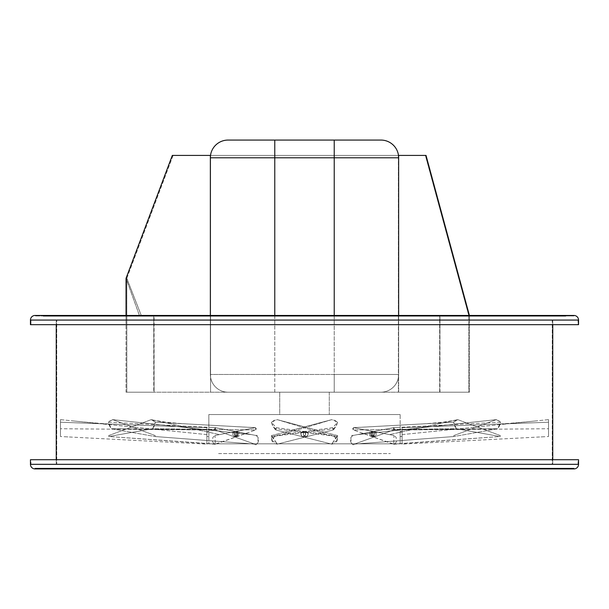 <?xml version="1.0" encoding="UTF-8"?>
<svg xmlns="http://www.w3.org/2000/svg" width="609" height="609" viewBox="0 0 609 609"><rect width="100%" height="100%" fill="white"/><g stroke="black" fill="none" stroke-linecap="round" stroke-linejoin="round"><path stroke-width="0.46" stroke-dasharray="3.04 2.28" d="M400.159 436.44L402.107 436.531L402.107 431.652L400.151 431.652L402.107 431.652L402.107 436.531L400.151 436.531L400.151 431.652L400.159 443.824L208.841 443.824L400.159 443.824L400.159 414.539L208.841 414.539L208.841 431.735M218.601 453.583L390.399 453.583L218.601 453.583M208.864 431.834L208.841 414.539L400.159 414.539L279.729 414.539L279.729 392.196L279.729 414.539L329.271 414.539L329.271 392.196L279.729 392.196L329.271 392.196L329.271 414.539L208.841 414.539L400.159 414.539L400.159 431.735M208.841 436.44L208.841 443.824L208.864 436.341M208.887 435.816L208.91 435.024L208.887 435.816M208.91 434.567L208.91 434.088L208.91 434.567M208.91 433.616L208.91 434.088L208.91 433.616M208.895 432.733L208.91 433.159L208.895 432.733M372.685 431.697L373.956 432.063L374.664 433.616L374.208 435.816L373.012 436.531L372.061 436.12L371.323 434.567L371.581 432.733L372.685 431.697M237.403 431.697L238.728 432.063L239.52 434.088L238.994 435.816L237.746 436.531L236.52 435.816L236.018 434.088L236.52 432.36L237.403 431.697M305.269 431.697L307.103 432.063L308.139 433.616L307.469 435.816L305.748 436.531L304.02 435.816L303.305 434.088L304.02 432.36L305.748 431.652A2.444 2.444 0 0 1 308.184 434.088A2.444 2.444 0 0 1 305.748 436.531L307.469 435.816L308.184 434.088L307.469 432.367L305.748 431.652L304.02 432.36L303.305 434.088L304.02 435.816L305.748 436.531A2.444 2.444 0 0 1 303.305 434.088A2.444 2.444 0 0 1 305.748 431.652L307.469 432.367L308.184 434.088L307.469 435.816L305.748 436.531L304.386 436.12L303.351 434.567L303.716 432.733L305.269 431.697M234.602 436.531L235.987 436.531L234.792 435.816L234.305 434.088L234.792 432.367L235.987 431.652L234.617 431.652A2.444 1.728 90 0 0 232.874 434.088A2.444 1.728 90 0 0 234.602 436.531A2.444 1.728 90 0 0 236.322 434.088A2.444 1.728 90 0 0 234.602 431.652L237.198 432.36L237.579 435.024L235.987 436.531L234.602 436.531L235.82 435.816L236.322 434.088L235.82 432.367L234.602 431.652L233.163 432.733L233.003 435.024L234.259 436.486L236.939 436.12L237.677 433.616L236.642 431.834L235.333 431.834L234.336 433.616L234.792 435.816L235.987 436.531M303.252 431.652A2.444 2.444 0 0 0 300.816 434.088A2.444 2.444 0 0 0 303.252 436.531L301.531 435.816L300.816 434.088L301.531 432.367L303.252 431.652L304.98 432.36L305.695 434.088L304.98 435.816L303.252 436.531A2.444 2.444 0 0 0 305.695 434.088A2.444 2.444 0 0 0 303.252 431.652L301.531 432.367L300.816 434.088L301.531 435.816L303.252 436.531L304.98 435.816L305.695 434.088L304.614 432.063L302.323 431.834L300.861 433.616L301.531 435.816L303.731 436.486L305.512 435.024L305.284 432.733L303.252 431.652M372.639 436.531L370.28 436.12L369.48 434.088L370.272 432.063L372.617 431.652A2.444 1.728 -90 0 0 370.911 434.088A2.444 1.728 -90 0 0 372.639 436.531A2.444 1.728 -90 0 0 374.368 434.088A2.444 1.728 -90 0 0 372.639 431.652L371.254 431.652L372.48 432.36L372.982 434.088L372.48 435.816L371.254 436.531L373.302 436.341L374.368 434.088L373.599 432.063L371.977 431.834L370.95 433.616L371.421 435.816L372.639 436.531L371.254 436.531L372.853 435.024L372.853 433.151L372.221 432.063L370.584 431.834L369.617 433.159L369.785 435.443L371.254 436.531M374.398 436.531L373.012 436.531L374.208 435.816L374.695 434.088L374.208 432.367L373.012 431.652L374.383 431.652A2.444 1.728 -90 0 1 376.126 434.088A2.444 1.728 -90 0 1 374.398 436.531A2.444 1.728 -90 0 1 372.678 434.088A2.444 1.728 -90 0 1 374.398 431.652L371.802 432.36L371.421 435.024L373.012 436.531L374.398 436.531L373.18 435.816L372.678 434.088L373.18 432.367L374.398 431.652L375.837 432.733L375.997 435.024L375.06 436.341L373.012 436.531M236.361 436.531L238.72 436.12L239.52 434.088L238.728 432.063L236.383 431.652A2.444 1.728 90 0 1 238.089 434.088A2.444 1.728 90 0 1 236.361 436.531A2.444 1.728 90 0 1 234.632 434.088A2.444 1.728 90 0 1 236.361 431.652L237.746 431.652L236.52 432.36L236.018 434.088L236.52 435.816L237.746 436.531L235.698 436.341L234.769 435.024L235.143 432.367L236.026 431.697L237.023 431.834L237.792 432.733L238.05 434.567L237.32 436.12L236.361 436.531L237.746 436.531M206.893 436.531L208.849 436.531L206.893 436.531L206.893 431.652L206.893 436.531M208.849 431.652L206.893 431.652L208.849 431.652M533.454 315.462L540.465 315.462L540.465 315.987L533.454 315.987L533.454 315.462L540.465 315.462L540.465 315.987L533.454 315.987L533.454 315.462L540.465 315.462L533.454 315.462L533.454 315.987L540.465 315.987L533.454 315.987L540.465 315.987L533.454 315.987L540.465 315.987L540.465 315.462L533.454 315.462L533.454 315.987L540.465 315.987L540.465 315.462M533.454 468.405L540.465 468.405L540.465 468.93L533.454 468.93L533.454 468.405L540.465 468.405L540.465 468.93L533.454 468.93L533.454 468.405L534.481 468.405L533.454 468.405L533.454 468.93L540.465 468.93L533.454 468.93L540.465 468.93L533.454 468.93L540.465 468.93L540.465 468.405L533.454 468.405L533.454 468.93L540.465 468.93L540.465 468.405L533.454 468.405M485.472 315.462L492.491 315.462L492.491 315.987L485.472 315.987L485.472 315.462L492.491 315.462L492.491 315.987L485.472 315.987L485.472 315.462L492.491 315.462L485.472 315.462L485.472 315.987L492.491 315.987L485.472 315.987L492.491 315.987L485.472 315.987L492.491 315.987L492.491 315.462L485.472 315.462L485.472 315.987L492.491 315.987L492.491 315.462M485.472 468.405L492.491 468.405L492.491 468.93L485.472 468.93L485.472 468.405L492.491 468.405L492.491 468.93L485.472 468.93L485.472 468.405L486.5 468.405L485.472 468.405L485.472 468.93L492.491 468.93L485.472 468.93L492.491 468.93L485.472 468.93L492.491 468.93L492.491 468.405L485.472 468.405L485.472 468.93L492.491 468.93L492.491 468.405L485.472 468.405M419.434 315.462L426.452 315.462L426.452 315.987L419.434 315.987L419.434 315.462L426.452 315.462L426.452 315.987L419.434 315.987L419.434 315.462L420.461 315.462L419.434 315.462L419.434 315.987L426.452 315.987L419.7 315.987L426.452 315.987L426.452 315.462L419.434 315.462L419.434 315.987L426.452 315.987L426.452 315.462L419.434 315.462M419.434 468.405L426.452 468.405L426.452 468.93L419.434 468.93L419.434 468.405L426.452 468.405L426.452 468.93L419.434 468.93L419.434 468.405L420.461 468.405L419.434 468.405L419.434 468.93L426.452 468.93L419.434 468.93L426.452 468.93L419.434 468.93L426.452 468.93L426.452 468.405L419.434 468.405L419.434 468.93L426.452 468.93L426.452 468.405L419.434 468.405M341.809 315.462L348.82 315.462L348.82 315.987L341.809 315.987L341.809 315.462L348.82 315.462L348.82 315.987L341.809 315.987L341.809 315.462L342.829 315.462L341.809 315.462L341.809 315.987L348.82 315.987L342.075 315.987L348.82 315.987L348.82 315.462L341.809 315.462L341.809 315.987L348.82 315.987L348.82 315.462L341.809 315.462M341.809 468.405L348.82 468.405L348.82 468.93L341.809 468.93L341.809 468.405L348.82 468.405L348.82 468.93L341.809 468.93L341.809 468.405L342.829 468.405L341.809 468.405L341.809 468.93L348.82 468.93L341.809 468.93L348.82 468.93L341.809 468.93L348.82 468.93L348.82 468.405L341.809 468.405L341.809 468.93L348.82 468.93L348.82 468.405L341.809 468.405M260.18 315.462L267.191 315.462L267.191 315.987L260.18 315.987L260.18 315.462L267.191 315.462L267.191 315.987L260.18 315.987L260.18 315.462L261.208 315.462L260.18 315.462L260.18 315.987L267.191 315.987L260.446 315.987L267.191 315.987L267.191 315.462L260.18 315.462L260.18 315.987L267.191 315.987L267.191 315.462L260.18 315.462M260.18 468.405L267.191 468.405L267.191 468.93L260.18 468.93L260.18 468.405L267.191 468.405L267.191 468.93L260.18 468.93L260.18 468.405L261.208 468.405L260.18 468.405L260.18 468.93L267.191 468.93L260.18 468.93L267.191 468.93L260.18 468.93L267.191 468.93L267.191 468.405L260.18 468.405L260.18 468.93L267.191 468.93L267.191 468.405L260.18 468.405M182.548 315.462L189.566 315.462L189.566 315.987L182.548 315.987L182.548 315.462L189.566 315.462L189.566 315.987L182.548 315.987L182.548 315.462L183.575 315.462L182.548 315.462L182.548 315.987L189.566 315.987L182.814 315.987L189.566 315.987L189.566 315.462L182.548 315.462L182.548 315.987L189.566 315.987L189.566 315.462L182.548 315.462M182.548 468.405L189.566 468.405L189.566 468.93L182.548 468.93L182.548 468.405L189.566 468.405L189.566 468.93L182.548 468.93L182.548 468.405L183.575 468.405L182.548 468.405L182.548 468.93L189.566 468.93L182.548 468.93L189.566 468.93L182.548 468.93L189.566 468.93L189.566 468.405L182.548 468.405L182.548 468.93L189.566 468.93L189.566 468.405L182.548 468.405M116.509 315.462L123.528 315.462L123.528 315.987L116.509 315.987L116.509 315.462L123.528 315.462L123.528 315.987L116.509 315.987L116.509 315.462L123.528 315.462L116.509 315.462L116.509 315.987L123.528 315.987L116.509 315.987L123.528 315.987L116.509 315.987L123.528 315.987L123.528 315.462L116.509 315.462L116.509 315.987L123.528 315.987L123.528 315.462M116.509 468.405L123.528 468.405L123.528 468.93L116.509 468.93L116.509 468.405L123.528 468.405L123.528 468.93L116.509 468.93L116.509 468.405L117.537 468.405L116.509 468.405L116.509 468.93L123.528 468.93L116.509 468.93L123.528 468.93L116.509 468.93L123.528 468.93L123.528 468.405L116.509 468.405L116.509 468.93L123.528 468.93L123.528 468.405L116.509 468.405M68.535 315.462L75.546 315.462L75.546 315.987L68.535 315.987L68.535 315.462L75.546 315.462L75.546 315.987L68.535 315.987L68.535 315.462L75.546 315.462L68.535 315.462L68.535 315.987L75.546 315.987L68.535 315.987L75.546 315.987L68.535 315.987L75.546 315.987L75.546 315.462L68.535 315.462L68.535 315.987L75.546 315.987L75.546 315.462M68.535 468.405L75.546 468.405L75.546 468.93L68.535 468.93L68.535 468.405L75.546 468.405L75.546 468.93L68.535 468.93L68.535 468.405L69.563 468.405L68.535 468.405L68.535 468.93L75.546 468.93L68.535 468.93L75.546 468.93L68.535 468.93L75.546 468.93L75.546 468.405L68.535 468.405L68.535 468.93L75.546 468.93L75.546 468.405L68.535 468.405M43.308 315.462L50.326 315.462L50.326 315.987L43.308 315.987L43.308 315.462L50.326 315.462L50.326 315.987L43.308 315.987L43.308 315.462L50.326 315.462L43.308 315.462L43.308 315.987L50.326 315.987L43.308 315.987L50.326 315.987L43.308 315.987L50.326 315.987L50.326 315.462L43.308 315.462L43.308 315.987L50.326 315.987L50.326 315.462M43.308 468.405L50.326 468.405L50.326 468.93L43.308 468.93L43.308 468.405L50.326 468.405L50.326 468.93L43.308 468.93L43.308 468.405L44.335 468.405L43.308 468.405L43.308 468.93L50.326 468.93L43.308 468.93L50.326 468.93L43.308 468.93L50.326 468.93L50.326 468.405L43.308 468.405L43.308 468.93L50.326 468.93L50.326 468.405L43.308 468.405M558.674 315.462L565.692 315.462L565.692 315.987L558.674 315.987L558.674 315.462L565.692 315.462L565.692 315.987L558.674 315.987L558.674 315.462L565.692 315.462L558.674 315.462L558.674 315.987L565.692 315.987L558.674 315.987L565.692 315.987L558.674 315.987L565.692 315.987L565.692 315.462L558.674 315.462L558.674 315.987L565.692 315.987L565.692 315.462M558.674 468.405L565.692 468.405L565.692 468.93L558.674 468.93L558.674 468.405L565.692 468.405L565.692 468.93L558.674 468.93L558.674 468.405L559.701 468.405L558.674 468.405L558.674 468.93L565.692 468.93L558.674 468.93L565.692 468.93L558.674 468.93L565.692 468.93L565.692 468.405L558.674 468.405L558.674 468.93L565.692 468.93L565.692 468.405L558.674 468.405M30.975 459.719L578.025 459.719L578.025 464.324L30.975 464.324L30.975 459.719L32.292 459.719L30.975 459.719L30.975 464.324L578.025 464.324L578.025 459.719L304.5 459.719L578.55 459.719L30.975 459.719M552.766 464.324L552.766 459.719L552.766 464.324L56.234 464.324L552.766 464.324M552.766 324.673L552.766 320.068L56.234 320.068L56.234 324.673L56.234 320.068L552.766 320.068L56.234 320.068L552.766 320.068L552.766 324.673M56.234 459.719L56.234 464.324L56.234 459.719M556.847 315.987L35.056 315.987L556.847 315.987M578.025 320.068L30.975 320.068L578.025 320.068L578.025 324.673L30.975 324.673L30.975 320.068L30.975 324.673L304.5 324.673L30.45 324.673L578.55 324.673L30.975 324.673L578.025 324.673L578.025 320.068L30.975 320.068M126.04 315.987L274.773 315.987M334.227 315.987L469.486 315.987M552.241 320.068L56.759 320.068L126.04 320.068L126.04 392.196L153.75 392.196L153.75 320.068L439.98 320.068L439.98 392.196L469.486 392.196L469.486 320.068L552.241 320.068L552.241 464.324L56.759 464.324L56.759 320.068L56.759 464.324L552.241 464.324L552.241 320.068L56.759 320.068L552.241 320.068M52.153 315.462L556.847 315.462L52.153 315.462M578.55 464.324L30.45 464.324M573.944 468.93L36.35 468.93L573.944 468.93M52.153 468.93L556.847 468.93L52.153 468.93M35.056 315.462L572.65 315.462L35.056 315.462M556.847 315.462L53.371 315.462L556.847 315.462M334.227 315.462L334.227 157.784L398.644 157.784L398.644 374.482L334.227 374.482L334.227 315.462L469.486 315.462L469.486 320.068L439.98 320.068L439.66 392.196L468.74 392.196L126.817 392.196L154.1 392.196L154.1 315.462L139.408 315.462L126.04 278.313L139.408 315.462L153.75 315.462L153.75 320.068L126.04 320.068L126.04 315.462L274.773 315.462L274.773 374.482L210.356 374.482L210.356 157.784L274.773 157.784L274.773 315.462M578.55 320.068L30.45 320.068L578.55 320.068M573.944 315.987L330.908 315.987L573.944 315.987M35.056 468.405L573.944 468.405L35.056 468.405M556.847 468.405L52.153 468.405L556.847 468.405M558.674 315.987L565.692 315.987M43.308 315.987L50.326 315.987M68.535 315.987L75.546 315.987M116.509 315.987L123.528 315.987M485.472 315.987L492.491 315.987M533.454 315.987L540.465 315.987M439.98 315.462L469.486 315.462L439.66 315.462L439.98 320.068L439.98 315.462L469.486 315.462L469.486 392.196L398.644 392.196L469.486 392.196L439.66 392.196L439.66 315.462L439.66 392.196L468.74 392.196L468.74 315.462L468.74 392.196L398.385 392.196L398.385 155.417L425.364 155.417L468.74 315.462L439.98 315.462M208.849 435.298L208.849 434.088L208.849 435.298M208.849 432.885L208.849 434.088L208.849 432.885M60.474 436.432L60.474 419.631L60.474 436.524L206.893 444.128L206.893 427.693M197.955 427.343L206.893 427.663L206.893 434.613L60.474 419.631L60.474 422.227L206.893 427.67L60.474 422.227L60.474 428.736L206.893 429.969L60.474 428.736L60.474 436.524L60.474 419.631L206.893 434.613L206.893 444.128L206.893 427.67L206.893 444.212M206.893 436.341L206.893 431.834L206.893 436.341M66.716 436.851L67.888 436.912M271.667 435.564L331.791 419.631L334.942 420.469L337.69 422.227L336.297 425.851L333.694 428.736L271.85 436.524L271.309 436.128L271.667 435.564L331.791 419.631L281.822 434.613L273.913 436.059L272.596 437.27L271.85 440.688L273.822 443.58L277.278 444.128L333.093 429.969L333.801 429.459L333.793 428.203L332.651 427.67L275.595 435.465L271.804 440.353L277.278 444.128L333.093 429.969L333.694 428.736L271.85 436.524L277.278 444.128L271.667 435.564M333.093 429.969L333.793 429.474L332.651 427.67L337.69 422.227L335.749 426.658L333.093 429.969M332.651 427.67L281.822 434.613L331.791 419.631L337.69 422.227L332.651 427.67M108.729 435.564L151.245 419.631L153.476 420.469L155.417 422.227L154.435 425.851L152.593 428.736L108.866 436.524L108.729 435.564L151.245 419.631L219.446 434.613L215.038 435.465L212.922 437.27L212.396 440.688L212.884 442.34L214.969 444.212L255.696 429.969L256.313 428.614L255.384 427.67L215.038 435.465L215.297 444.258L255.696 429.969L152.593 428.736L108.866 436.524L216.233 444.128L108.866 436.524L108.729 435.564M255.696 429.969L255.529 427.663L155.417 422.227L152.593 428.736L255.696 429.969M255.384 427.67L219.446 434.613L151.534 419.685C160.898 421.679 172.819 423.103 187.298 423.963L255.384 427.67M151.245 419.631L155.417 422.227L187.298 423.963M453.834 435.564L496.35 419.631L498.573 420.469L500.522 422.227L499.532 425.851L497.698 428.736L453.964 436.524L453.834 435.564L496.35 419.631L357.483 434.613L353.083 435.465L350.959 437.27L350.434 440.688L350.921 442.34L351.827 443.58L354.271 444.128L393.741 429.969L394.35 428.614L393.422 427.67L353.083 435.465C349.223 433.715 351.157 447.798 354.271 444.128L393.741 429.969L497.698 428.736L453.964 436.524L354.271 444.128L453.964 436.524L453.834 435.564M393.741 429.969L393.505 427.663L500.522 422.227L497.698 428.736L393.741 429.969M453.941 436.524L354.271 444.128M393.422 427.67L357.483 434.613L496.35 419.631L500.522 422.227L393.422 427.67M548.526 436.432L548.526 419.631L548.526 436.524L402.107 444.128L402.107 427.693M411.045 427.343L402.107 427.663L402.107 434.613L548.526 419.631L548.526 422.227L402.107 427.67L548.526 422.227L548.526 428.736L402.107 429.969L548.526 428.736L548.526 436.524L548.526 419.631L402.107 434.613L402.107 444.128L402.107 427.67L402.107 444.212M402.107 436.341L402.107 431.834L402.107 436.341M542.284 436.851L541.112 436.912M500.271 435.564L457.755 419.631L455.524 420.469L453.583 422.227L454.565 425.851L456.407 428.736L500.134 436.524L500.271 435.564L457.755 419.631L389.554 434.613L393.962 435.465L396.078 437.27L396.604 440.688L396.116 442.34L394.031 444.212L353.304 429.969L352.687 428.614L353.616 427.67L393.962 435.465L393.703 444.258L353.304 429.969L456.407 428.736L500.134 436.524L392.767 444.128L500.134 436.524L500.271 435.564M353.304 429.969L353.471 427.663L453.583 422.227L456.407 428.736L353.304 429.969M353.616 427.67L389.554 434.613L457.466 419.685C448.102 421.679 436.181 423.103 421.702 423.963L353.616 427.67M457.755 419.631L453.583 422.227L421.702 423.963M337.333 435.564L277.209 419.631L274.058 420.469L271.309 422.227L272.703 425.851L275.306 428.736L337.15 436.524L337.69 436.128L337.333 435.564L277.209 419.631L327.178 434.613L335.087 436.059L336.404 437.27L337.15 440.688L335.178 443.58L331.722 444.128L275.907 429.969L275.199 429.459L275.207 428.203L276.349 427.67L333.405 435.465L337.196 440.353L331.722 444.128L275.907 429.969L275.306 428.736L337.15 436.524L331.722 444.128L337.333 435.564M275.907 429.969L275.207 429.474L276.349 427.67L271.309 422.227L273.251 426.658L275.907 429.969M276.349 427.67L327.178 434.613L277.209 419.631L271.309 422.227L276.349 427.67M155.166 435.564L112.65 419.631L110.427 420.469L108.478 422.227L109.468 425.851L111.302 428.736L155.036 436.524L155.166 435.564L112.65 419.631L251.517 434.613L255.917 435.465L258.041 437.27L258.566 440.688L258.079 442.34L257.173 443.58L254.729 444.128L215.259 429.969L214.65 428.614L215.578 427.67L255.917 435.465C259.777 433.715 257.843 447.798 254.729 444.128L215.259 429.969L111.302 428.736L155.036 436.524L254.729 444.128L155.036 436.524L155.166 435.564M215.259 429.969L215.495 427.663L108.478 422.227L111.302 428.736L215.259 429.969M155.059 436.524L254.729 444.128M215.578 427.67L251.517 434.613L112.65 419.631L108.478 422.227L215.578 427.67M400.159 443.824L208.841 443.824L400.159 443.824M400.136 431.834L400.136 436.341M279.729 414.539L329.271 414.539L279.729 414.539M228.071 140.07L380.929 140.07L334.227 140.07L334.227 157.784L398.644 157.784L398.644 392.196L398.644 157.784A17.714 17.714 0 0 0 380.929 140.07A17.714 17.714 0 0 1 398.644 157.784L398.644 374.482A17.714 17.714 0 0 1 380.929 392.196L380.929 392.196A17.714 17.714 0 0 0 398.644 374.482L334.227 374.482L398.644 374.482A17.714 17.714 0 0 1 380.929 392.196A17.714 17.714 0 0 0 398.644 374.482L274.773 374.482L274.773 392.196L380.929 392.196L334.227 392.196L334.227 374.482L334.227 392.196L334.227 374.482L274.773 374.482L334.227 374.482L334.227 392.196L274.773 392.196L274.773 374.482L210.356 374.482L274.773 374.482L274.773 157.784L210.356 157.784A17.714 17.714 0 0 1 228.071 140.07L228.071 140.07A17.714 17.714 0 0 0 210.356 157.784L210.356 374.482A17.714 17.714 0 0 0 228.071 392.196L274.773 392.196L228.071 392.196A17.714 17.714 0 0 1 210.356 374.482L334.227 374.482L334.227 140.07L228.969 140.07M210.356 315.462L210.356 374.482A17.714 17.714 0 0 0 228.071 392.196A17.714 17.714 0 0 1 210.356 374.482L210.356 315.462M279.729 392.196L329.271 392.196L279.729 392.196M231.626 140.07L233.59 140.07M378.92 140.07L380.701 140.07M274.773 140.07L274.773 157.784L274.773 140.07M334.227 157.784L274.773 157.784L334.227 157.784M126.04 315.462L126.04 392.196L154.1 392.196L153.75 315.462L154.1 392.196L126.817 392.196L126.817 278.298L126.817 392.196L210.562 392.196L210.562 155.417L398.385 155.417L398.385 392.196L210.562 392.196L210.562 155.417L426.026 155.417L425.364 155.417L468.74 315.462L469.41 315.462M126.817 278.298L173.093 155.417L210.562 155.417L172.317 155.417L173.093 155.417L126.817 278.298L141.25 315.462L126.817 278.298M126.04 392.196L398.644 392.196L126.04 392.196M398.484 155.417L210.516 155.417L398.484 155.417M139.408 315.462L154.1 315.462L139.408 315.462M234.602 431.652L235.987 431.652M372.639 431.652L371.254 431.652M374.398 431.652L373.012 431.652M236.361 431.652L237.746 431.652M73.849 421.002C94.875 423.072 109.239 424.176 116.951 424.328M333.793 429.474L335.757 426.65M271.804 440.353L271.309 436.097M255.529 427.663L247.749 427.259M215.297 444.258L108.798 436.524M393.505 427.663L398.347 427.419M457.313 423.849L450.165 424.785M535.151 421.002C514.125 423.072 499.761 424.176 492.049 424.328M353.471 427.663L361.251 427.259M393.703 444.258L500.202 436.524M275.207 429.474L273.243 426.65M337.196 440.353L337.69 436.097M215.495 427.663L210.653 427.419M151.687 423.849L158.835 424.785"/><path stroke-width="0.91" d="M573.944 468.405L35.056 468.405L573.944 468.405M30.975 464.324L578.025 464.324L30.975 464.324M552.766 464.324L56.234 464.324L552.766 464.324M52.153 468.405L556.847 468.405L52.153 468.405M552.766 459.719L552.766 324.673L552.766 459.719M56.234 324.673L56.234 459.719L56.234 324.673M565.692 315.987L43.308 315.987M50.326 315.987L68.535 315.987M75.546 315.987L116.509 315.987M123.528 315.987L126.04 315.987M274.773 315.987L334.227 315.987M469.486 315.987L485.472 315.987M492.491 315.987L533.454 315.987M540.465 315.987L558.674 315.987M43.308 315.462L35.056 315.462A4.606 4.606 0 0 0 30.45 320.068L30.45 324.673L578.55 324.673L578.55 320.068L30.45 320.068L30.45 324.673L578.55 324.673L578.55 320.068A4.606 4.606 0 0 0 573.944 315.462L35.056 315.462A4.606 4.606 0 0 0 30.45 320.068L578.55 320.068A4.606 4.606 0 0 0 573.944 315.462L565.692 315.462M556.847 468.93L52.153 468.93L556.847 468.93M56.759 464.324L552.241 464.324L56.759 464.324M578.55 464.324L30.45 464.324A4.606 4.606 0 0 0 35.056 468.93L573.944 468.93A4.606 4.606 0 0 0 578.55 464.324L578.55 459.719L30.45 459.719L30.45 464.324L578.55 464.324A4.606 4.606 0 0 1 573.944 468.93L35.056 468.93A4.606 4.606 0 0 1 30.45 464.324L30.45 459.719L578.55 459.719L578.55 464.324L30.45 464.324M36.35 468.93L35.056 468.93L36.35 468.93M50.326 315.462L68.535 315.462M75.546 315.462L116.509 315.462M123.528 315.462L126.04 315.462L126.04 278.313L126.04 315.462M274.773 315.462L274.773 157.784L274.773 315.462L334.227 315.462L334.227 157.784L334.227 315.462M469.486 315.462L485.472 315.462M492.491 315.462L533.454 315.462M540.465 315.462L558.674 315.462M30.975 320.068L578.025 320.068M233.59 140.07L274.773 140.07L274.773 157.784L398.644 157.784L398.644 315.462L398.644 157.784L334.227 157.784L334.227 140.07L378.92 140.07M228.071 140.07A17.714 17.714 0 0 0 210.356 157.784A17.714 17.714 0 0 1 228.071 140.07L274.773 140.07L274.773 157.784L210.356 157.784L210.356 315.462L210.356 157.784L334.227 157.784L334.227 140.07L274.773 140.07L380.929 140.07A17.714 17.714 0 0 1 398.644 157.784A17.714 17.714 0 0 0 380.929 140.07L380.701 140.07M228.969 140.07L231.626 140.07M469.41 315.462L426.026 155.417L398.644 155.417L398.644 157.784L398.484 155.417L426.026 155.417L469.41 315.462M172.317 155.417L126.04 278.313L172.317 155.417L210.356 155.417L210.356 157.784L210.356 155.417L172.317 155.417"/></g></svg>

